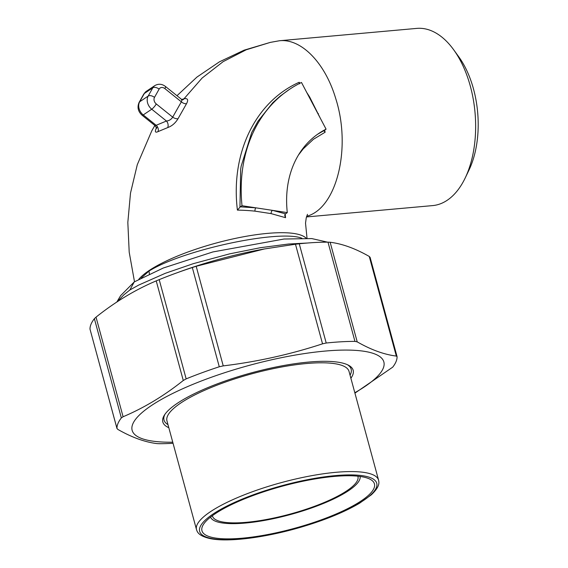 <?xml version="1.0" encoding="UTF-8"?>
<svg xmlns="http://www.w3.org/2000/svg" width="568" height="568" viewBox="0 0 568 568"><rect width="100%" height="100%" fill="white"/><g stroke="black" fill="none" stroke-linecap="round" stroke-linejoin="round"><path stroke-width="0.85" d="M182.52 99.89L181.327 99.222L181.895 100.174L181.355 101.828A4.963 2.911 -147.3 0 0 186.517 103.703L178.032 118.698C175.405 123.086 171.962 126.053 167.709 127.587L157.968 131.641A4.963 3.834 60.5 0 0 156.164 125.301L166.452 121.019L151.734 109.212L143.243 114.928L156.164 125.301L154.837 125.464C156.257 127.402 156.761 128.467 156.349 128.638L157.009 127.005M156.541 127.573C154.631 131.648 155.099 133.004 157.968 131.641M181.724 99.507L184.018 98.775L202.123 78.036L223.16 61.635L246.207 49.792L270.297 42.394L244.141 50.162L219.496 61.798L196.933 77.092L176.982 95.708M307.451 243.019L288.494 244.027L260.371 247.705L229.628 253.861L193.219 263.694L165.196 273.35L138.713 285.065L129.831 290.007L123.838 294.849L117.193 301.814M116.809 302.07L120.608 295.672L134.261 281.913L163.3 268.011L212.837 251.951L284.028 239.021L311.789 238.581L327.523 242.153M306.471 216.948L432.667 205.595A88.956 50.531 -95.1 0 0 465.199 177.976A88.956 50.531 -95.1 0 0 470.361 86.265A88.956 50.531 -95.1 0 0 453.669 49.764A88.956 50.531 -95.1 0 0 416.72 28.4L279.463 40.747C301.232 38.347 325.102 62.828 335.674 98.385C351.663 147.843 336.739 208.506 306.67 216.273M270.297 42.394L279.463 40.747M186.517 103.703C188.604 99.748 187.774 98.101 184.018 98.775A4.963 3.536 73.7 0 1 182.697 99.833M285.143 214.136L285.562 217.686L271.142 213.625L254.975 211.147A88.991 32.397 175.6 0 0 237.41 210.11C230.452 153.41 255.188 101.913 299.166 82.282L299.947 83.233M306.755 92.492L309.645 96.986L320.451 118.492M324.555 130.186L325.152 132.202L313.437 139.281L303.191 148.894L298.484 154.979M287.294 212.609A107.735 84.632 -123.9 0 1 318.918 133.352A107.735 84.632 -123.9 0 1 326.075 129.163L301.48 82.474A160.666 126.217 56.1 0 0 289.368 89.439A160.666 126.217 56.1 0 0 242.004 205.722L240.342 206.837L255.877 207.831L287.294 212.609L285.029 214.271L284.767 215.648L285.562 217.686M242.004 205.722L255.877 207.831A2.584 1.072 95.8 0 0 254.975 211.147M326.075 129.163L323.774 130.967M141.283 277.986L149.008 271.064C182.804 249.92 278.746 229.294 301.849 238.212M289.368 89.439L280.329 95.978L272.782 102.723L257.986 121.204L251.745 132.443L241.166 166.147L240.669 169.25L239.952 207.206L240.342 206.837M317.711 134.19L323.852 130.668L325.152 132.202M149.391 273.989L149.008 271.064M271.142 213.625A2.584 1.505 101.8 0 1 272.512 210.359L285.47 213.831M317.945 113.728L318.357 113.543M309.219 97.163A2.584 0.433 148.4 0 0 309.645 96.986M237.41 210.11L239.952 207.206M299.485 83.83L299.166 82.282M178.032 118.698A4.963 2.804 26.3 0 1 172.7 117.136C171.202 119.479 169.115 120.778 166.452 121.019A4.963 3.536 73.7 0 1 167.709 127.587M134.261 281.913L129.831 290.007M453.669 49.764L458.774 56.821A78.611 44.659 84.9 0 1 473.527 89.077A78.611 44.659 84.9 0 1 468.969 170.123L465.199 177.976M354.929 393.127L392.694 367.169A144.812 35.521 164.8 0 0 397.067 356.69L397.046 356.548M397.067 356.69L396.322 356.072C384.167 354.56 371.124 349.824 357.215 341.865L354.95 341.389A144.812 35.521 164.8 0 0 341.276 341.787A144.812 35.521 164.8 0 0 326.209 343.022L322.539 343.832C290.312 354.404 257.212 361.759 223.238 365.884L219.276 366.772A144.812 35.521 164.8 0 0 186.162 378.877L183.279 380.489C164.095 395.804 144.031 407.888 123.093 416.749L121.346 417.92A144.812 35.521 164.8 0 0 116.965 428.4L116.987 428.549M396.322 356.072L369.264 256.459C355.348 248.5 342.312 243.764 330.15 242.259L357.215 341.865M322.539 343.832L295.474 244.226L264.34 248.969L196.18 266.271L223.238 365.884M183.279 380.489L156.221 280.883C135.276 289.744 115.219 301.828 96.027 317.143L123.093 416.749M121.346 417.92L94.38 318.683A144.812 35.521 164.8 0 0 90.007 329.163L116.965 428.4L117.81 429.394C131.726 437.353 144.762 442.089 156.924 443.594L159.083 443.7A144.812 35.521 164.8 0 0 173.048 443.288M264.34 248.969L262.558 249.295A130.434 32 164.8 0 0 179.751 271.795L175.292 273.421A144.812 35.521 164.8 0 0 159.196 279.641L186.162 378.877M219.276 366.772L192.318 267.535A144.812 35.521 164.8 0 0 175.292 273.421M354.95 341.389L327.992 242.153A144.812 35.521 164.8 0 0 299.251 243.786L326.209 343.022M354.822 392.736A130.434 32 164.8 0 0 333.892 350.428A130.434 32 164.8 0 0 161.007 399.652A130.434 32 164.8 0 0 172.757 442.202M168.817 427.697A98.626 24.197 -15.2 0 1 164.308 415.258A98.626 24.197 -15.2 0 1 315.389 361.575A98.626 24.197 -15.2 0 1 348.475 365.224A98.626 24.197 -15.2 0 1 350.882 378.231M350.058 375.185A96.972 23.785 164.8 0 0 351.159 369.179A96.972 23.785 164.8 0 0 347.453 364.72M164.94 414.313A96.972 23.785 164.8 0 0 163.996 420.029A96.972 23.785 164.8 0 0 167.986 424.651M369.264 256.459L370.109 257.453M116.994 428.577L90.007 329.163M94.38 318.683L96.027 317.143M156.221 280.883L159.196 279.641M192.318 267.535L196.18 266.271M295.474 244.226L299.251 243.786M327.992 242.153L330.15 242.259M170.549 411.53A94.331 23.139 -15.2 0 1 268.131 369.768A94.331 23.139 -15.2 0 1 349.022 371.394L378.579 480.166A94.331 23.139 -15.2 0 0 297.682 478.54A94.331 23.139 -15.2 0 0 200.099 520.302A94.331 23.139 -15.2 0 0 196.507 529.632L166.957 420.86A94.331 23.139 -15.2 0 1 170.549 411.53M371.039 492.719A89.368 21.925 -15.2 0 1 267.713 534.545A89.368 21.925 -15.2 0 1 203.309 524.633A89.368 21.925 -15.2 0 1 205.36 521.907A89.368 21.925 -15.2 0 1 286.769 485.015A89.368 21.925 -15.2 0 1 370.18 479.293A89.368 21.925 -15.2 0 1 371.039 492.719M212.375 515.708A75.381 18.495 164.8 0 0 212.446 516.021A75.381 18.495 164.8 0 0 277.092 517.32A75.381 18.495 164.8 0 0 355.071 483.943A75.381 18.495 164.8 0 0 357.939 476.488A75.381 18.495 164.8 0 0 357.847 476.19M360.14 476.46A77.546 19.021 -15.2 0 1 290.184 514.615A77.546 19.021 -15.2 0 1 210.536 517.107M138.784 279.321A88.956 21.818 -15.2 0 1 161.312 263.467A88.956 21.818 -15.2 0 1 247.023 236.139A88.956 21.818 -15.2 0 1 306.202 238.276M139.671 101.793L148.17 96.077L152.799 87.806L144.308 93.528L139.671 101.793A9.933 7.803 56.1 0 0 143.243 114.928A4.963 1.136 128.7 0 1 142.121 115.261C138.031 111.513 137.03 107.224 139.11 102.389A4.963 2.854 -150.7 0 1 139.671 101.793M181.355 101.828L164.876 88.601A4.963 3.898 56.1 0 0 159.118 89.119L154.489 97.384A4.963 3.898 56.1 0 0 156.271 103.951L172.7 117.136L181.355 101.828M156.271 103.951A4.963 1.136 128.7 0 1 151.734 109.212A9.933 7.803 -123.9 0 1 148.17 96.077A4.963 2.854 -150.7 0 1 154.489 97.384M159.118 89.119A4.963 2.854 29.3 0 0 152.799 87.806A9.933 7.803 -123.9 0 1 154.794 85.619L146.303 91.334A9.933 7.803 56.1 0 0 144.308 93.528A4.963 2.854 29.3 0 0 143.739 94.125L139.11 102.389M154.794 85.619C158.408 83.567 161.951 83.837 165.43 86.442A4.963 1.136 128.7 0 1 164.876 88.601M373.247 492.335A91.746 22.507 164.8 0 0 313.515 478.575A91.746 22.507 164.8 0 0 203.152 522.297A91.746 22.507 164.8 0 0 262.885 536.057A91.746 22.507 164.8 0 0 373.247 492.335M134.502 281.764L129.199 252.156L127.828 222.415L130.505 193.084L137.278 164.699L151.798 130.803L154.851 125.471L142.121 115.261M307.487 214.306L306.23 217.892L305.527 223.196L307.032 238.304M165.43 86.442L181.327 99.194M146.303 91.334L143.739 94.125M397.053 356.569L370.08 257.276M196.507 529.632C197.146 530.995 197.33 535.709 210.231 538.613C228.329 542.419 265.568 537.605 300.962 527.182C324.995 520.075 344.549 512.073 359.643 503.163L371.302 494.842C380.972 485.725 378.7 481.763 378.579 480.166"/></g></svg>
